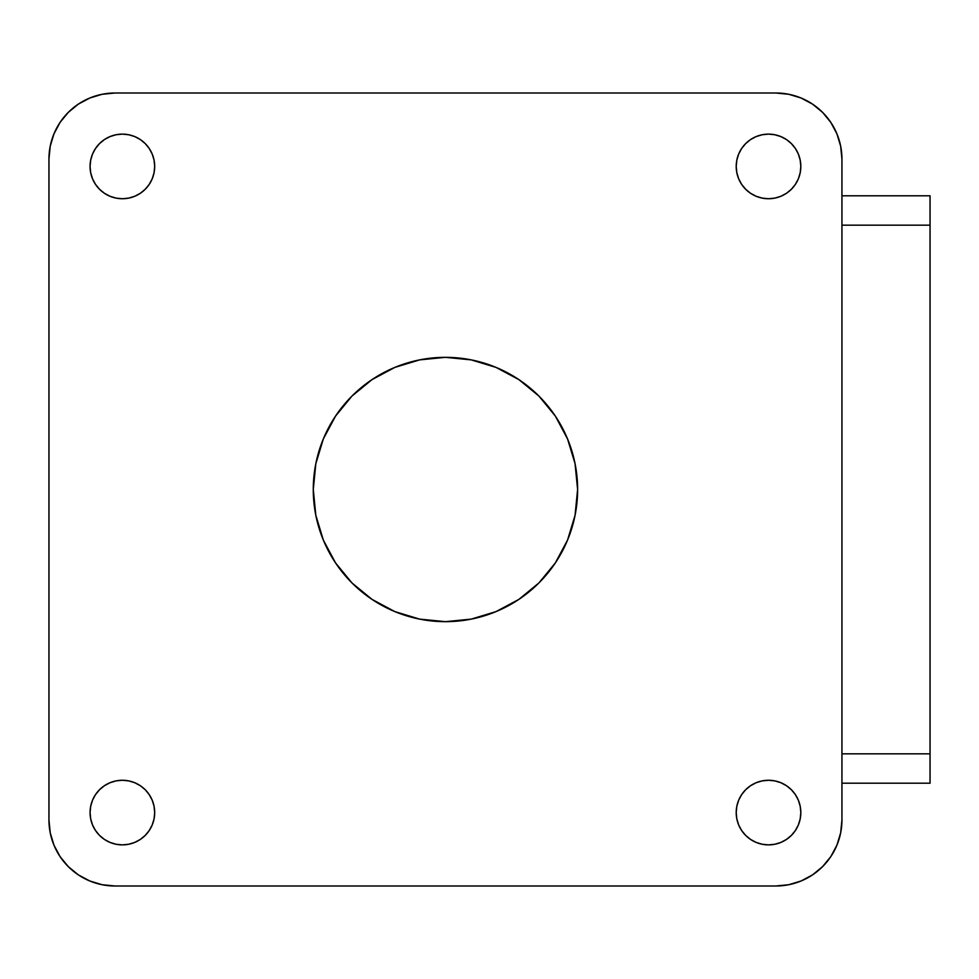 <?xml version="1.0" encoding="UTF-8"?>
<svg xmlns="http://www.w3.org/2000/svg" width="979" height="979" viewBox="0 0 979 979"><rect width="100%" height="100%" fill="white"/><g stroke="black" fill="none" stroke-linecap="round" stroke-linejoin="round"><path stroke-width="1.47" d="M95.514 794.618L92.528 800.21L90.692 806.268L90.068 812.57A32.307 32.307 0 0 1 122.375 780.263A32.307 32.307 0 0 1 154.682 812.57A32.307 32.307 0 0 1 122.375 844.877A32.307 32.307 0 0 1 90.068 812.57L90.692 818.872L92.528 824.93L95.514 830.522L99.528 835.417L104.423 839.431L110.015 842.417L116.073 844.253L122.375 844.877L128.677 844.253L134.735 842.417L140.327 839.431L145.222 835.417L149.236 830.522L152.222 824.93L154.058 818.872L154.682 812.57L154.058 806.268L152.222 800.21L149.236 794.618L145.222 789.723L140.327 785.709L134.735 782.723L128.677 780.887L122.375 780.263L116.073 780.887L110.015 782.723L104.423 785.709L99.528 789.723L95.514 794.618L92.528 800.21L90.692 806.268L90.068 812.57L90.692 818.872M95.514 148.478L92.528 154.07L90.692 160.128L90.068 166.43A32.307 32.307 0 0 1 122.375 134.123A32.307 32.307 0 0 1 154.682 166.43A32.307 32.307 0 0 1 122.375 198.737A32.307 32.307 0 0 1 90.068 166.43L90.692 172.732L92.528 178.79L95.514 184.382L99.528 189.277L104.423 193.291L110.015 196.277L116.073 198.113L122.375 198.737L128.677 198.113L134.735 196.277L140.327 193.291L145.222 189.277L149.236 184.382L152.222 178.79L154.058 172.732L154.682 166.43L154.058 160.128L152.222 154.07L149.236 148.478L145.222 143.583L140.327 139.569L134.735 136.583L128.677 134.747L122.375 134.123L116.073 134.747L110.015 136.583L104.423 139.569L99.528 143.583L95.514 148.478L92.528 154.07L90.692 160.128L90.068 166.43L90.692 172.732M795.376 830.522L798.362 824.93L800.198 818.872L800.822 812.57A32.307 32.307 0 0 1 768.515 844.877A32.307 32.307 0 0 1 736.208 812.57L736.832 818.872L738.668 824.93L741.654 830.522L745.668 835.417L750.563 839.431L756.155 842.417L762.213 844.253L768.515 844.877L774.817 844.253L780.875 842.417L786.467 839.431L791.362 835.417L795.376 830.522L798.362 824.93L800.198 818.872L800.822 812.57L800.198 806.268L798.362 800.21L795.376 794.618L791.362 789.723L786.467 785.709L780.875 782.723L774.817 780.887L768.515 780.263L762.213 780.887L756.155 782.723L750.563 785.709L745.668 789.723L741.654 794.618L738.668 800.21L736.832 806.268L736.208 812.57A32.307 32.307 0 0 1 768.515 780.263A32.307 32.307 0 0 1 800.822 812.57L800.198 806.268M795.376 184.382L798.362 178.79L800.198 172.732L800.822 166.43A32.307 32.307 0 0 1 768.515 198.737A32.307 32.307 0 0 1 736.208 166.43L736.832 172.732L738.668 178.79L741.654 184.382L745.668 189.277L750.563 193.291L756.155 196.277L762.213 198.113L768.515 198.737L774.817 198.113L780.875 196.277L786.467 193.291L791.362 189.277L795.376 184.382L798.362 178.79L800.198 172.732L800.822 166.43L800.198 160.128L798.362 154.07L795.376 148.478L791.362 143.583L786.467 139.569L780.875 136.583L774.817 134.747L768.515 134.123L762.213 134.747L756.155 136.583L750.563 139.569L745.668 143.583L741.654 148.478L738.668 154.07L736.832 160.128L736.208 166.43A32.307 32.307 0 0 1 768.515 134.123A32.307 32.307 0 0 1 800.822 166.43L800.198 160.128M577.61 489.5A132.165 132.165 0 0 1 445.445 621.665A132.165 132.165 0 0 1 313.28 489.5L315.825 515.284L323.339 540.078L335.552 562.925L351.987 582.958L372.02 599.393L394.867 611.606L419.661 619.12L445.445 621.665L471.229 619.12L496.023 611.606L518.87 599.393L538.903 582.958L555.338 562.925L567.551 540.078L575.065 515.284L577.61 489.5L575.065 463.716L567.551 438.922L555.338 416.075L538.903 396.042L518.87 379.607L496.023 367.394L471.229 359.88L445.445 357.335L419.661 359.88L394.867 367.394L372.02 379.607L351.987 396.042L335.552 416.075L323.339 438.922L315.825 463.716L313.28 489.5A132.165 132.165 0 0 1 445.445 357.335A132.165 132.165 0 0 1 577.61 489.5L576.974 476.54L575.065 463.716L571.92 451.135L567.551 438.922L562.007 427.199L555.338 416.075L547.616 405.661L538.903 396.042L529.284 387.329L518.87 379.607L507.746 372.938L496.023 367.394L483.81 363.025L471.229 359.88L458.405 357.971L445.445 357.335L432.485 357.971L419.661 359.88L407.08 363.025L394.867 367.394L383.144 372.938L372.02 379.607L361.606 387.329L351.987 396.042L343.274 405.661L335.552 416.075L328.883 427.199L323.339 438.922L318.97 451.135L315.825 463.716L313.916 476.54L313.28 489.5L313.916 502.46L315.825 515.284L318.97 527.865L323.339 540.078L328.883 551.801L335.552 562.925L343.274 573.339L351.987 582.958L361.606 591.671L372.02 599.393L383.144 606.062L394.867 611.606L407.08 615.975L419.661 619.12L432.485 621.029L445.445 621.665L458.405 621.029L471.229 619.12L483.81 615.975L496.023 611.606L507.746 606.062L518.87 599.393L529.284 591.671L538.903 582.958L547.616 573.339L555.338 562.925L562.007 551.801L567.551 540.078L571.92 527.865L575.065 515.284L576.974 502.46L577.61 489.5M48.95 159.087L48.95 819.912L48.95 159.087L50.223 146.201L53.98 133.805L60.086 122.375L68.31 112.365L78.32 104.141L89.75 98.035L102.146 94.278L115.032 93.005L775.857 93.005L115.032 93.005A66.082 66.082 0 0 0 48.95 159.087L50.223 146.201M115.032 885.995L775.857 885.995L115.032 885.995L102.146 884.722L89.75 880.965L78.32 874.859L68.31 866.635L60.086 856.625L53.98 845.195L50.223 832.799L48.95 819.912A66.082 66.082 0 0 0 115.032 885.995L102.146 884.722M841.94 819.912L841.94 159.087L841.94 819.912L840.667 832.799L836.91 845.195L830.804 856.625L822.58 866.635L812.57 874.859L801.14 880.965L788.744 884.722L775.857 885.995A66.082 66.082 0 0 0 841.94 819.912L840.667 832.799M775.857 93.005L788.744 94.278L801.14 98.035L812.57 104.141L822.58 112.365L830.804 122.375L836.91 133.805L840.667 146.201L841.94 159.087A66.082 66.082 0 0 0 775.857 93.005L788.744 94.278M822.58 112.365L830.804 122.375M822.58 866.635L812.57 874.859M68.31 866.635L60.086 856.625M68.31 112.365L78.32 104.141M140.327 139.569L134.735 136.583L128.677 134.747L122.375 134.123L116.073 134.747M95.514 184.382L99.528 189.277L104.423 193.291M140.327 193.291L145.222 189.277L149.236 184.382M786.467 139.569L780.875 136.583L774.817 134.747L768.515 134.123L762.213 134.747M750.563 139.569L745.668 143.583L741.654 148.478M741.654 184.382L745.668 189.277L750.563 193.291M795.376 794.618L791.362 789.723L786.467 785.709M750.563 785.709L745.668 789.723L741.654 794.618M750.563 839.431L756.155 842.417L762.213 844.253L768.515 844.877L774.817 844.253M149.236 794.618L145.222 789.723L140.327 785.709M104.423 839.431L110.015 842.417L116.073 844.253L122.375 844.877L128.677 844.253M140.327 839.431L145.222 835.417L149.236 830.522M841.94 225.17L930.05 225.17L930.05 753.83L841.94 753.83L930.05 753.83L930.05 783.2L930.05 195.8L841.94 195.8L930.05 195.8L930.05 225.17L841.94 225.17M841.94 783.2L930.05 783.2L841.94 783.2"/></g></svg>
